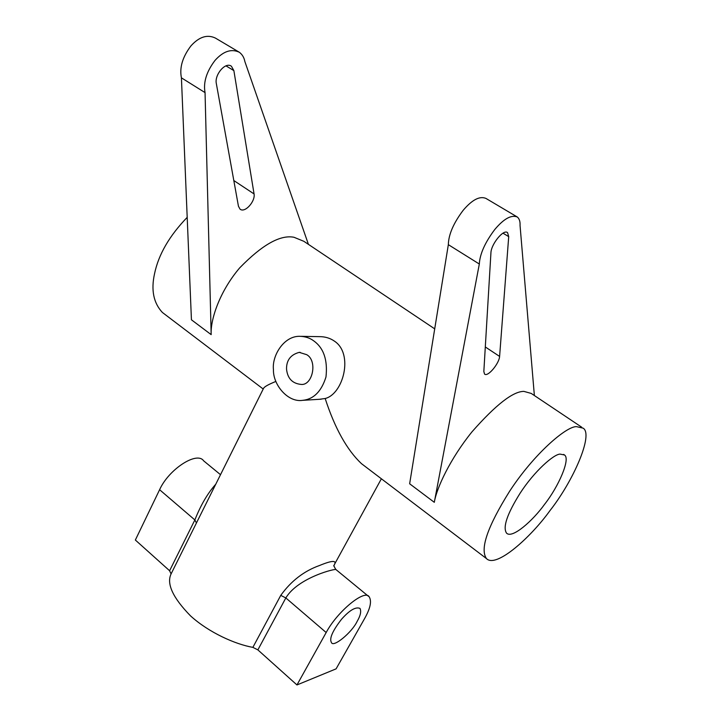 <?xml version="1.0" encoding="UTF-8"?>
<svg xmlns="http://www.w3.org/2000/svg" width="721" height="721" viewBox="0 0 721 721"><rect width="100%" height="100%" fill="white"/><g stroke="black" fill="none" stroke-linecap="round" stroke-linejoin="round"><path stroke-width="1.08" d="M560.064 454.104L564.498 454.987C570.69 458.745 558.703 486.414 544.526 504.403C532.999 520.481 512.298 539.011 506.575 533.17C502.573 527.348 507.097 514.019 520.129 493.182C534.333 471.228 553.701 454.239 560.064 454.104M306.722 354.687C317.925 360.915 312.499 386.032 300.918 384.392C292.284 383.473 287.49 378.354 286.525 369.026C286.435 360.203 290.68 354.642 299.251 352.371L306.722 354.687M301.27 336.337L319.214 336.644C324.973 336.59 330.029 338.077 334.382 341.105C353.894 353.84 343.25 394.126 325.171 398.506L319.475 399.29M313.716 340.862C309.805 337.906 305.01 336.383 299.341 336.301C283.416 336.256 271.817 356.183 273.448 369.657C272.917 384.527 287.724 402.751 302.676 400.335C313.662 399.227 321.431 391.44 325.982 376.966C327.812 360.049 323.72 348.018 313.716 340.862M576.485 426.634C566.346 426.192 533.937 453.942 509.603 491.271C487.45 526.727 479.753 549.177 486.495 558.613C496.138 568.581 530.98 537.154 549.997 510.576C573.474 480.799 593.653 434.402 583.145 428.157L576.485 426.634M581.748 427.229L531.233 393.432L523.897 391.386C513.064 391.341 495.787 404.796 472.048 431.762C450.138 458.844 436.547 488.216 434.303 502.321L479.321 264.03L448.336 244.662L409.645 483.782L434.303 502.321M434.709 328.857L303.856 241.31L293.997 237.272C280.298 234.568 262.192 244.761 239.696 267.87C219.508 291.536 210.28 319.827 211.172 334.634L205.052 92.612L181.422 77.841L191.435 319.8L211.172 334.634M263.201 389.025L162.387 312.463C153.546 303 150.923 290.076 154.546 273.71C158.521 254.558 169.408 235.776 187.199 217.354M325.171 398.506C334.85 428.247 346.945 449.958 361.455 463.648L365.304 466.568M263.426 388.583L263.688 388.069C264.841 386.465 268.897 384.266 275.837 381.454M333.652 565.904C337.599 560.127 332.922 559.983 319.601 565.471C304.091 570.978 291.14 580.946 280.757 595.375L252.873 647.368C235.397 644.313 208.856 632.605 190.452 615.806C172.842 597.718 166.389 583.758 171.075 573.934L199.825 516.173M357.147 621.385C351.848 632.623 333.012 648.044 331.408 642.447C329.155 638.635 332.525 630.911 341.511 619.285C349.514 610.236 355.669 606.604 359.977 608.398C361.446 611.3 360.5 615.635 357.147 621.385M215.75 484.233C207.657 493.263 200.69 505.169 194.868 519.949L196.454 523.022M220.509 474.688L203.637 460.827C196.995 450.931 168.714 469.29 159.602 489.721L135.35 540.029L169.606 570.744L171.075 573.934M252.873 647.368L257.866 649.882L296.962 684.95L326.171 632.533C337.41 611.327 365.105 588.66 369.251 596.943C371.874 601.251 370.297 608.524 364.511 618.735L336.094 668.854L296.962 684.95M257.866 649.882L285.831 597.943C298.097 577.305 337.067 567.914 336.076 569.671L368.467 596.294M238.444 206.224L216.3 83.402C214.434 74.777 225.484 61.456 231.441 66.269L233.874 70.622L254.062 193.94C255.513 201.24 244.924 213.407 240.012 209.108L238.444 206.224M205.052 92.612C203.169 82.383 206.494 71.64 215.038 60.384C223.303 51.2 231.405 48.505 239.354 52.273C242.283 54.49 244.113 57.554 244.843 61.483L308.417 244.365M239.354 52.273L215.39 38.069C207.306 34.211 199.176 36.798 190.984 45.838C182.548 56.95 179.358 67.621 181.422 77.841M483.836 371.504L490.938 252.692C491.172 244.266 503.51 228.782 507.566 232.64L508.711 236.632L499.599 356.417C499.283 363.357 487.811 377.353 484.548 374.055L483.836 371.504M534.369 395.532L520.048 225.439C520.274 221.581 519.372 218.778 517.354 217.03C511.369 214.561 503.844 218.724 494.768 229.512C485.017 242.49 479.871 253.99 479.321 264.03M517.354 217.03L485.963 198.428C479.717 195.788 472.102 199.771 463.116 210.379C453.5 223.159 448.57 234.586 448.336 244.662M159.602 489.721L194.868 519.949L169.606 570.744M326.171 632.533L285.831 597.943L280.757 595.375M254.062 193.94L233.811 180.538M233.874 70.622L226.034 65.89M485.296 346.954L499.599 356.417M503.024 233.198L508.711 236.632M563.651 454.401L564.498 454.987M299.26 352.371L300.206 352.362M321.224 399.182L302.676 400.335M486.486 558.595L361.455 463.648M334.409 564.516L381.382 478.78M263.688 388.069L199.843 516.155M335.797 569.455C334.229 566.859 333.661 565.435 334.111 565.174"/></g></svg>
